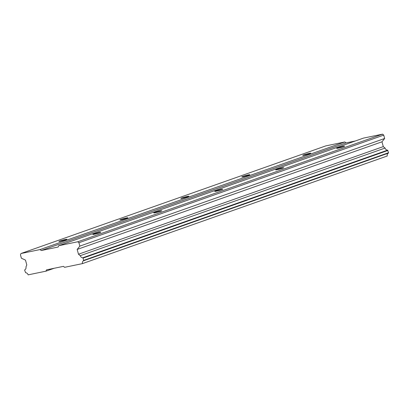 <?xml version="1.0" encoding="UTF-8"?>
<svg xmlns="http://www.w3.org/2000/svg" width="409" height="409" viewBox="0 0 409 409"><rect width="100%" height="100%" fill="white"/><g stroke="black" fill="none" stroke-linecap="round" stroke-linejoin="round"><path stroke-width="0.61" d="M93.84 233.984A4.136 0.281 -15.3 0 0 92.817 234.464A4.136 0.281 -15.3 0 0 95.409 234.025A4.136 0.281 -15.3 0 0 99.77 232.757A4.136 0.281 -15.3 0 0 100.793 232.281A4.136 0.281 -15.3 0 0 98.201 232.721A4.136 0.281 -15.3 0 0 93.84 233.984M337.686 147.889A4.136 0.281 -15.3 0 0 336.663 148.365A4.136 0.281 -15.3 0 0 339.255 147.925A4.136 0.281 -15.3 0 0 343.616 146.662A4.136 0.281 -15.3 0 0 344.639 146.187A4.136 0.281 -15.3 0 0 342.042 146.626A4.136 0.281 -15.3 0 0 337.686 147.889M276.724 169.413A4.136 0.281 -15.3 0 0 275.702 169.893A4.136 0.281 -15.3 0 0 278.294 169.449A4.136 0.281 -15.3 0 0 282.655 168.186A4.136 0.281 -15.3 0 0 283.677 167.71A4.136 0.281 -15.3 0 0 281.08 168.15A4.136 0.281 -15.3 0 0 276.724 169.413M215.763 190.937A4.136 0.281 -15.3 0 0 214.74 191.417A4.136 0.281 -15.3 0 0 217.332 190.977A4.136 0.281 -15.3 0 0 221.693 189.71A4.136 0.281 -15.3 0 0 222.716 189.234A4.136 0.281 -15.3 0 0 220.119 189.674A4.136 0.281 -15.3 0 0 215.763 190.937M154.801 212.46A4.136 0.281 -15.3 0 0 153.779 212.941A4.136 0.281 -15.3 0 0 156.371 212.501A4.136 0.281 -15.3 0 0 160.732 211.233A4.136 0.281 -15.3 0 0 161.754 210.758A4.136 0.281 -15.3 0 0 159.162 211.197A4.136 0.281 -15.3 0 0 154.801 212.46M59.939 240.998A4.136 0.281 -15.3 0 0 58.922 241.474A4.136 0.281 -15.3 0 0 61.514 241.034A4.136 0.281 -15.3 0 0 65.875 239.771A4.136 0.281 -15.3 0 0 66.897 239.291A4.136 0.281 -15.3 0 0 64.3 239.73A4.136 0.281 -15.3 0 0 59.939 240.998M303.785 154.899A4.136 0.281 -15.3 0 0 302.762 155.379A4.136 0.281 -15.3 0 0 305.359 154.939A4.136 0.281 -15.3 0 0 309.72 153.672A4.136 0.281 -15.3 0 0 310.743 153.196A4.136 0.281 -15.3 0 0 308.146 153.636A4.136 0.281 -15.3 0 0 303.785 154.899M242.823 176.427A4.136 0.281 -15.3 0 0 241.801 176.903A4.136 0.281 -15.3 0 0 244.398 176.463A4.136 0.281 -15.3 0 0 248.759 175.2A4.136 0.281 -15.3 0 0 249.781 174.72A4.136 0.281 -15.3 0 0 247.184 175.159A4.136 0.281 -15.3 0 0 242.823 176.427M181.862 197.951A4.136 0.281 -15.3 0 0 180.839 198.426A4.136 0.281 -15.3 0 0 183.436 197.987A4.136 0.281 -15.3 0 0 187.797 196.724A4.136 0.281 -15.3 0 0 188.82 196.243A4.136 0.281 -15.3 0 0 186.223 196.683A4.136 0.281 -15.3 0 0 181.862 197.951M120.9 219.475A4.136 0.281 -15.3 0 0 119.883 219.95A4.136 0.281 -15.3 0 0 122.475 219.51A4.136 0.281 -15.3 0 0 126.836 218.248A4.136 0.281 -15.3 0 0 127.859 217.767A4.136 0.281 -15.3 0 0 125.261 218.207A4.136 0.281 -15.3 0 0 120.9 219.475M382.573 134.147L77.766 241.77L58.697 245.712L363.504 138.094L382.573 134.147L383.729 135.108L78.922 242.731L79.847 246.106L77.173 249.434L78.487 254.229L80.251 255.691A2.929 2.137 -109.4 0 0 82.756 257.772L83.124 258.079L83.574 260.763A2.929 2.137 -109.4 0 0 82.419 263.626L64.607 267.312L63.446 266.351L46.498 269.858L45.961 271.167L28.149 274.853A2.929 2.137 -109.4 0 0 25.634 272.752L24.647 270.17L24.816 269.756A2.929 2.137 -109.4 0 0 25.977 266.919L26.795 264.925L25.481 260.124L21.375 258.202L20.45 254.822L20.987 253.514L40.051 249.567L41.212 250.528L58.16 247.026L58.697 245.712M77.766 241.77L78.922 242.731M20.987 253.514L325.794 145.89L344.859 141.949L346.019 142.91L355.288 140.993M383.729 135.108L384.654 138.487L381.98 141.811L383.294 146.611L385.053 148.073A2.929 2.137 -109.4 0 0 387.563 150.154L388.55 152.731L388.381 153.145A2.929 2.137 -109.4 0 0 387.226 156.008L82.419 263.626M45.961 271.167L54.177 268.268M83.574 260.763L388.381 153.145M388.55 152.731L83.743 260.349M83.124 258.079L387.926 150.456M80.251 255.691L385.053 148.073M387.563 150.154L82.756 257.772M78.487 254.229L383.294 146.611M77.173 249.434L381.98 141.811M79.847 246.106L384.654 138.487M41.212 250.528L346.019 142.91M344.859 141.949L40.051 249.567"/></g></svg>
